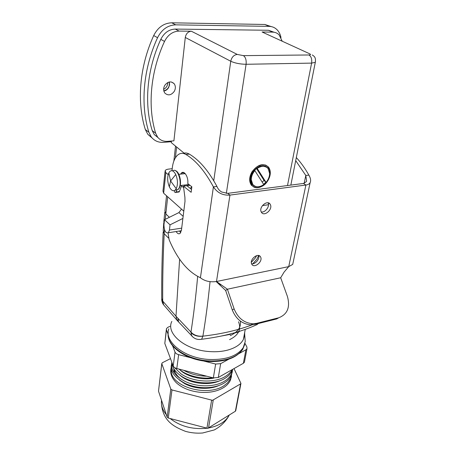 <?xml version="1.0" encoding="UTF-8"?>
<svg xmlns="http://www.w3.org/2000/svg" width="456" height="456" viewBox="0 0 456 456"><rect width="100%" height="100%" fill="white"/><g stroke="black" fill="none" stroke-linecap="round" stroke-linejoin="round"><path stroke-width="0.68" d="M234.002 368.59L240.956 383.445L240.574 383.878L235.37 411.232L207.771 428.361L168.275 418.032L167.147 417.143L158.5 391.151L161.777 363.563M235.37 411.232L235.746 410.782M166.337 329.551L164.81 343.465L173.229 365.934L175.036 352.089L172.231 344.861M168.133 334.288L166.446 329.939L166.451 328.628L167.905 327.288L169.945 326.348M175.036 352.089C175.566 353.28 176.768 354.135 178.644 354.66L190.688 357.715M173.229 365.934C173.747 367.143 174.933 368.003 176.791 368.528L213.345 377.899L215.642 364.048L203.233 360.901M215.642 364.048L220.658 363.66L230.878 358.051M213.345 377.899L218.304 377.482L243.356 363.295L245.909 349.798L238.494 353.867M245.909 349.798L246.975 348.772L246.907 346.993L244.98 343.345M243.356 363.295L244.416 362.241L244.604 361.266M231.939 372.934L230.742 378.44L227.55 382.909L223.902 385.77C207.85 396.458 174.768 387.908 171.365 373.065L171.239 366.932M171.524 366.031L171.752 365.444L171.599 366.613M232.748 369.297L231.585 373.76C230.274 376.582 227.989 379.016 224.734 381.051C214.884 387.355 197.26 387.343 185.107 381.404C174.745 375.961 170.327 369.577 171.844 362.246M232.144 369.645C230.816 372.164 228.627 374.382 225.572 376.297C214.36 383.69 192.517 381.991 180.998 373.869L174.391 367.405M206.785 376.217C198.007 376.006 190.306 374.034 183.694 370.295M179.932 369.856C186.646 376.593 202.321 380.595 213.984 378.035M220.157 380.589C209.218 385.936 190.728 383.77 181.311 376.348L179.521 374.86M179.134 379.837L184.737 383.69C195.538 389.447 210.142 389.618 219.017 385.468M173.747 368.613L174.3 372.957M181.773 379.597C177.464 376.525 174.922 373.088 174.158 369.28M228.359 371.788L221.901 375.442M212.724 377.739C200.822 379.329 186.487 375.647 178.974 369.086M232.72 369.314L232.11 370.882C230.873 373.601 228.587 376.023 225.247 378.149C214.177 385.554 192.016 383.844 180.741 375.738C174.961 371.64 171.997 367.143 171.849 362.258M232.383 371.549L231.255 375.584C229.949 378.406 227.669 380.845 224.409 382.892C214.331 389.128 197.67 389.35 184.834 383.257C173.622 376.992 169.313 370.295 171.901 363.158M231.54 376.194L230.411 380.247C228.963 383.239 226.689 385.69 223.582 387.594C217.204 391.482 209.19 393.026 199.534 392.228C190.032 391.162 182.383 388.09 176.592 383.023C171.49 377.956 169.712 372.791 171.262 367.542M240.574 383.878L212.49 400.334L171.986 389.943L170.823 389.065L161.812 363.694L162.29 362.771L170.487 358.621M168.845 328.856C163.79 341.521 184.161 358.074 208.631 359.448C225.657 360.103 237.177 356.187 243.202 347.7L245.237 341.555L244.923 337.554M244.524 336.129L244.177 335.177M251.347 262.291L255.423 257.857L256.597 255.651M244.661 332.549L244.701 334.772L243.384 339.452C240.831 344.314 235.621 347.854 227.749 350.083C222.237 351.542 216.195 352.038 209.623 351.582C185.318 350.197 165.556 333.49 171.838 321.429M252.789 263.779L256.95 259.15L258.603 255.548M230.497 334.305L213.037 337.622M179.613 259.213L175.987 316.23L176.899 320.095L181.79 325.327M177.11 320.391L175.093 318.02M172.186 168.72L168.908 169.062C166.913 169.29 165.653 169.814 165.14 170.635L165.847 172.647L168.161 174.602M181.539 185.894L183.34 187.416M262.468 205.605L268.481 204.727M164.656 306.027L163.698 304.927L162.701 301.04L175.987 316.23L190.967 332.093C193.897 335.228 197.875 336.574 202.903 336.129C205.684 319.513 208.067 301.359 210.045 281.677M202.909 336.129L201.632 339.264C197.779 339.982 194.512 338.899 191.839 336.026L190.944 332.538C193.885 335.599 197.87 336.807 202.903 336.157C221.565 334.009 237.924 330.241 251.98 324.866M253.177 326.296L257.036 324.592L257.668 323.714M200.013 339.486L201.632 339.264C223.058 336.625 241.526 331.734 257.036 324.592L258.295 323.555M193.139 337.292L176.974 320.203M197.659 276.421C195.841 296.565 193.612 315.125 190.967 332.093L190.944 332.538M165.847 172.647L163.653 193.201L162.969 191.104L165.043 171.559M163.653 193.201L183.791 211.151M161.663 299.176L162.689 301.479M163.157 232.07C162.068 254.71 161.589 276.815 161.715 298.384L162.701 301.04C162.564 279.157 163.054 256.722 164.183 233.734L163.231 230.622L163.738 222.984M181.699 228.142L169.45 230.035L168.424 232.742C165.659 233.472 164.166 230.844 163.949 224.871L164.513 219.706L178.923 212.587L181.505 209.11M169.45 230.035L170.042 224.836L182.89 218.435M170.042 224.836L164.513 219.706M252.031 171.747C257.868 164.302 263.386 162.775 268.578 167.164C271.086 170.949 270.864 175.452 267.894 180.679C262.092 188.094 256.568 189.576 251.336 185.125C248.89 181.42 249.124 176.962 252.031 171.747M264.64 33.134L262.086 32.005L272.694 32.125L268.521 30.273L175.275 29.076C168.982 29.349 164.154 32.769 160.803 39.341C146.621 70.099 144.085 104.361 152.224 130.615L154.219 134.526L158.038 137.638M262.086 32.005L309.681 53.791C311.02 54.492 310.781 54.885 308.963 54.976L243.413 55.638C245.596 57.188 246.485 60.072 246.092 64.279C240.118 64.182 235.011 63.173 230.759 61.252L185.284 37.46C186.037 33.647 188.049 31.567 191.338 31.219L179.088 31.082L175.275 29.076M185.284 37.46L173.907 140.83L167.449 141.349C163.396 141.599 160.13 140.203 157.651 137.159L155.656 133.237C147.55 106.869 150.189 72.401 164.519 41.428C167.911 34.81 172.761 31.361 179.088 31.082M171.467 141.024L171.291 142.637L185.387 154.191M188.51 184.566L188.647 184.874M147.795 134.32L151.329 137.074L148.878 132.274C140.357 105.154 142.876 69.631 157.554 37.7C161.76 29.44 167.814 25.16 175.708 24.846L171.747 22.8C163.886 23.096 157.873 27.343 153.712 35.539C139.194 67.237 136.777 102.543 145.339 129.544L147.795 134.32L152.093 137.98M151.329 137.074C154.447 140.904 158.545 142.66 163.624 142.34L171.393 141.708M175.708 24.846L269.165 26.374C272.3 26.465 274.968 27.622 277.168 29.851C279.083 31.863 280.354 34.428 280.987 37.534M268.521 30.273L274.062 32.239M174.289 91.337C171.245 95.315 168.116 95.914 164.89 93.121C163.299 90.875 163.242 88.321 164.707 85.471C167.757 81.487 170.88 80.872 174.089 83.63C175.708 85.905 175.777 88.47 174.289 91.337M272.694 32.125C275.23 32.182 277.385 33.117 279.157 34.93L282.201 41.171M269.165 26.374L264.822 24.476L271.246 26.596M264.822 24.476L171.747 22.8M169.393 81.972L169.575 84.816L168.595 87.626C167.42 89.547 165.841 90.698 163.864 91.075M163.641 89.336C166.315 87.917 167.694 85.642 167.779 82.519M163.818 90.892C168.059 89.53 169.854 86.572 169.216 82.006M168.817 172.87L169.786 171.496C171.832 169.849 173.821 170.863 175.748 174.523C177.84 179.767 178 184.492 176.244 188.71L175.355 189.93C173.263 191.6 171.256 190.568 169.336 186.84C167.312 181.733 167.135 177.076 168.817 172.87L170.595 180.964L175.748 174.523M191.526 189.422L186.84 185.712L183.443 186.151L191.155 192.307L191.856 186.783L187.747 183.551C188.704 177.259 184.218 169.945 181.391 173.063L184.173 172.738M183.985 173.77L184.515 172.961M181.739 185.37L179.396 191.537L178.49 192.05M183.192 153.421C185.153 152.657 187.199 152.88 189.32 154.105C199.323 160.022 208.523 170.795 216.931 186.424C217.854 188.801 219.421 190.654 221.627 191.987L227.709 193.355L303.508 183.449L306.403 181.613L306.62 181.038L305.805 175.452L308.866 175.11C310.639 178.176 311.06 180.69 310.137 182.639C309.396 183.95 307.982 184.748 305.896 185.033L303.508 183.449M179.453 231.015L180.707 232.594M176.147 231.534L176.233 231.682C177.595 233.803 178.917 234.327 180.211 233.255L181.448 230.149L184.999 201.347L184.902 197.323L183.443 186.151M216.178 281.563L225.652 290.472L227.401 289.212L216.492 281.5C210.091 282.389 204.738 281.147 200.423 277.778L200.355 277.71C187.701 271.753 177.293 259.105 169.142 239.77L168.065 233.027M172.043 170.732C172.453 163.647 174.232 158.511 177.384 155.325C179.932 152.999 182.759 152.709 185.86 154.453C195.829 160.398 205.006 171.211 213.402 186.892L216.931 186.424M176.643 190.38L175.782 192.415C175.11 192.785 174.608 192.261 174.272 190.836L174.238 190.642M180.599 174.141L181.391 173.063M200.423 277.778L213.402 186.892C217.392 192.871 222.91 195.601 229.961 195.094L305.896 185.033L288.733 266.623L284.088 272.095L280.685 277.772L287.4 296.4C290.386 307.241 287.474 314.378 278.667 317.803L256.591 323.35L252.744 323.777C244.057 322.968 237.838 317.986 234.099 308.832L232.309 310.017L225.652 290.472M270.562 205.04L270.02 203.992C267.29 199.865 259.105 206.716 261.037 211.533L261.55 212.519C264.292 216.646 272.42 209.885 270.562 205.04M260.769 257.361L260.37 256.597C257.862 252.635 249.614 259.367 251.581 263.79L251.957 264.497C254.471 268.459 262.656 261.807 260.769 257.361M261.214 211.966C264.879 212.855 269.667 207.007 268.265 203.347L268.054 202.823M251.564 263.745C255.109 264.668 260.045 258.917 258.598 255.537M227.709 193.355L229.961 195.094L216.492 281.5L288.733 266.623L292.712 264.412L293.071 262.724M280.685 277.772L227.401 289.212L234.099 308.832M296.32 157.571C300.863 162.473 305.047 168.315 308.866 175.11M295.71 160.626L305.805 175.452L304.163 183.323M256.591 323.35L254.716 324.455L276.735 318.915L278.667 317.803M254.716 324.455L250.874 324.889C242.216 324.085 236.026 319.132 232.309 310.017M266.344 165.585L265.609 165.026M251.507 185.341L252.276 185.831M260.028 165.38C256.34 166.748 253.468 169.421 251.421 173.394C249.364 178.028 249.409 181.915 251.564 185.045C253.696 187.57 256.597 188.248 260.268 187.068C263.864 185.683 266.669 183.061 268.681 179.202C270.813 174.528 270.761 170.584 268.533 167.375C266.464 164.952 263.631 164.285 260.028 165.38M263.614 184.349L265.82 182.252M268.504 169.113C267.301 166.964 265.42 165.859 262.861 165.796L260.045 166.286C254.83 168.52 251.746 172.539 250.794 178.359C250.618 183.078 252.453 185.843 256.3 186.658M266.566 167.158L262.793 165.973L256.819 168.161L254.556 170.419M254.841 170.618L263.762 184.577C259.299 187.553 255.639 187.513 252.778 184.458L251.273 179.778C251.29 176.523 252.476 173.468 254.841 170.618L254.465 170.356C252.419 172.784 251.25 175.44 250.942 178.313L250.903 179.504L252.402 184.19L253.815 185.506M262.2 182.132L264.001 180.359L266.059 182.423L257.201 168.424C261.653 165.505 265.278 165.539 268.088 168.52L269.633 173.434C269.564 176.654 268.373 179.653 266.059 182.423M257.201 168.424L256.819 168.161M256.563 168.629L264.001 180.359M161.544 400.294C160.917 405.196 162.513 410.007 166.343 414.721M170.185 418.54C180.382 426.406 192.58 429.643 206.773 428.258M208.785 427.945C218.937 425.915 225.748 421.635 229.203 415.108M240.335 321.28C241.258 327.174 237.901 331.962 230.263 335.639M178.598 322.01L177.977 318.334M238.528 321.759C241.532 329.312 238.545 335.28 229.562 339.652M177.601 320.95L177.811 320.026M177.903 319.719L178.302 318.681M237.034 332.515L236.744 332.167M164.81 343.465L166.446 329.939M218.304 377.482L220.658 363.66M176.791 368.528L178.644 354.66M170.823 389.065L167.147 417.143M161.812 363.694L158.5 391.151M211.612 400.26L206.916 428.292M171.986 389.943L168.275 418.032M213.243 400.106L208.506 428.121M244.667 344.531L242.74 349.29C236.664 357.664 225.213 361.528 208.392 360.878C185.791 359.579 166.047 345.135 168.218 332.817M168.566 238.095L164.183 233.734L164.428 229.51M167.694 196.804L165.813 213.932L164.901 210.866L166.548 195.778M169.37 217.307L165.813 213.932L165.254 219.342M164.069 223.771L163.864 221.508L164.747 212.296M183.152 216.332L178.923 212.587M226.336 193.412L246.092 64.279L311.608 63.116L287.497 185.541M308.963 54.976C311.248 56.441 312.126 59.149 311.608 63.116L315.301 62.347L290.831 185.102M243.413 55.638L237.285 54.435C233.86 54.891 231.682 57.16 230.759 61.252L213.75 180.73M315.489 61.657L315.301 62.347C316.088 56.624 313.785 56.265 312.297 54.948M237.285 54.435L191.338 31.219M176.614 146.997L175.395 157.827M164.519 41.428L160.803 39.341M191.605 188.773L191.149 189.12M157.554 37.7L153.712 35.539M148.878 132.274L145.339 129.544M155.656 133.237L152.224 130.615M191.765 186.709L190.289 188.442M185.125 185.934L184.646 185.022M183.563 172.807L183.66 172.505M189.827 185.187C188.858 185.997 187.843 185.86 186.778 184.771M172.727 170.96C177.207 166.862 182.668 182.161 178.889 188.385L178 189.61L175.07 190.186M169.336 186.84L170.595 180.964L176.244 188.71M176.044 191.987L179.396 191.537M185.86 154.453L189.32 154.105M260.268 186.983C247.408 192.175 246.821 169.507 260.034 165.471C273.081 160.694 272.996 183.101 260.268 186.983M161.413 402.933C162.632 420.335 172.607 426.303 185.432 431.336C191.058 432.909 196.792 433.468 202.635 432.995L214.291 429.934C221 426.297 225.988 421.344 229.26 415.074M236.47 332.247L235.729 332.903M239.104 331.444L238.927 331.865M177.475 320.807L178.25 318.619M239.2 331.415L239.183 331.768M238.032 331.774L238.129 332.15M237.633 332.321L237.348 331.985M244.416 362.241L246.975 348.772M230.742 378.44L230.411 380.247M231.585 373.76L231.255 375.584M232.355 369.525L232.11 370.882M240.922 383.519L235.718 410.862M242.74 349.29C236.51 358.068 225.013 362.121 208.244 361.448C187.348 360.217 168.406 347.626 168.167 335.308M242.843 349.125L243.202 347.7M244.701 334.772L245.237 341.555M245.248 329.386L243.384 339.452M176.899 320.089L163.698 304.927C162.701 303.816 162.04 302.117 161.72 299.837M181.363 230.713L168.424 232.748M268.578 167.164L267.991 166.771M175.526 146.108L173.856 161.065M157.651 137.159L154.219 134.526M174.089 83.63L171.576 82.029M191.611 188.755L191.098 189.08M184.959 185.951L184.503 185.039M183.42 172.824L183.529 172.465M178.849 174.329L185.244 173.633M180.183 185.552L188.944 184.515M175.161 170.584C179.521 171.137 182.343 183.637 179.122 188.311L178 189.61L175.355 189.93M175.782 192.415L179.128 191.965M216.201 281.557L220.858 284.88M292.712 264.412L310.137 182.639M268.652 202.983L270.02 203.992M259.378 255.765L260.37 256.597M252.744 323.777L250.874 324.889M250.982 184.623L251.564 185.045M250.982 177.965L250.794 178.359M252.778 184.458L252.402 184.19"/></g></svg>
